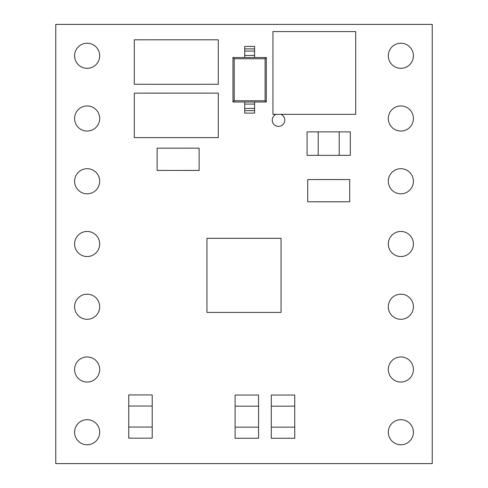 <?xml version="1.0" encoding="UTF-8"?>
<svg xmlns="http://www.w3.org/2000/svg" width="488" height="488" viewBox="0 0 488 488"><rect width="100%" height="100%" fill="white"/><g stroke="black" fill="none" stroke-linecap="round" stroke-linejoin="round"><path stroke-width="0.73" d="M74.597 244A12.548 12.548 0 0 0 87.145 256.548A12.548 12.548 0 0 0 99.692 244A12.548 12.548 0 0 0 87.145 231.452A12.548 12.548 0 0 0 74.597 244M74.597 181.255A12.548 12.548 0 0 0 87.145 193.803A12.548 12.548 0 0 0 99.692 181.255A12.548 12.548 0 0 0 87.145 168.708A12.548 12.548 0 0 0 74.597 181.255M74.597 118.517A12.548 12.548 0 0 0 87.145 131.065A12.548 12.548 0 0 0 99.692 118.517A12.548 12.548 0 0 0 87.145 105.963A12.548 12.548 0 0 0 74.597 118.517M74.597 55.772A12.548 12.548 0 0 0 87.145 68.32A12.548 12.548 0 0 0 99.692 55.772A12.548 12.548 0 0 0 87.145 43.225A12.548 12.548 0 0 0 74.597 55.772M74.597 369.483A12.548 12.548 0 0 0 87.145 382.037A12.548 12.548 0 0 0 99.692 369.483A12.548 12.548 0 0 0 87.145 356.935A12.548 12.548 0 0 0 74.597 369.483M74.597 432.228A12.548 12.548 0 0 0 87.145 444.775A12.548 12.548 0 0 0 99.692 432.228A12.548 12.548 0 0 0 87.145 419.68A12.548 12.548 0 0 0 74.597 432.228M388.308 306.745A12.548 12.548 0 0 0 400.855 319.292A12.548 12.548 0 0 0 413.403 306.745A12.548 12.548 0 0 0 400.855 294.197A12.548 12.548 0 0 0 388.308 306.745M388.308 369.483A12.548 12.548 0 0 0 400.855 382.037A12.548 12.548 0 0 0 413.403 369.483A12.548 12.548 0 0 0 400.855 356.935A12.548 12.548 0 0 0 388.308 369.483M276.141 114.332A6.277 6.277 0 0 0 278.508 126.416A6.277 6.277 0 0 0 280.875 114.332M388.308 55.772A12.548 12.548 0 0 0 400.855 68.32A12.548 12.548 0 0 0 413.403 55.772A12.548 12.548 0 0 0 400.855 43.225A12.548 12.548 0 0 0 388.308 55.772M388.308 118.517A12.548 12.548 0 0 0 400.855 131.065A12.548 12.548 0 0 0 413.403 118.517A12.548 12.548 0 0 0 400.855 105.963A12.548 12.548 0 0 0 388.308 118.517M388.308 181.255A12.548 12.548 0 0 0 400.855 193.803A12.548 12.548 0 0 0 413.403 181.255A12.548 12.548 0 0 0 400.855 168.708A12.548 12.548 0 0 0 388.308 181.255M388.308 244A12.548 12.548 0 0 0 400.855 256.548A12.548 12.548 0 0 0 413.403 244A12.548 12.548 0 0 0 400.855 231.452A12.548 12.548 0 0 0 388.308 244M388.308 432.228A12.548 12.548 0 0 0 400.855 444.775A12.548 12.548 0 0 0 413.403 432.228A12.548 12.548 0 0 0 400.855 419.68A12.548 12.548 0 0 0 388.308 432.228M74.597 306.745A12.548 12.548 0 0 0 87.145 319.292A12.548 12.548 0 0 0 99.692 306.745A12.548 12.548 0 0 0 87.145 294.197A12.548 12.548 0 0 0 74.597 306.745M342.289 201.806L315.114 201.806M315.114 179.535L342.289 179.535M164.535 170.416L157.124 170.416L157.124 148.181L191.705 148.157L199.116 148.181L199.116 170.416L191.705 170.416M191.705 170.434L164.535 170.434L191.705 170.428M55.772 24.4L55.772 463.6L432.228 463.6L432.228 24.4L55.772 24.4M146.65 93.123L205.936 93.123M146.65 84.278L134.298 84.278L134.298 39.815L205.936 39.79L218.282 39.815L218.282 84.278L205.936 84.278M206.949 238.321L206.949 312.424L281.051 312.424L281.051 238.321L206.949 238.321M234.118 238.321L241.529 238.321M246.471 238.321L253.882 238.321M258.823 238.321L266.234 238.321M281.051 253.138L281.051 260.549M281.051 265.49L281.051 272.902M281.051 277.843L281.051 285.254M281.051 290.195L281.051 297.601M266.234 312.424L258.823 312.424M253.882 312.424L246.471 312.424M241.529 312.424L234.118 312.424M229.177 312.424L221.766 312.424M206.949 297.601L206.949 290.195M206.949 285.254L206.949 277.843M206.949 272.902L206.949 265.49M206.949 260.549L206.949 253.138M221.766 238.321L229.177 238.321M355.703 114.332L355.703 31.58L272.951 31.58L272.951 114.332L355.703 114.332M266.32 101.992L232.971 101.992L232.971 57.529L244.708 57.529L244.708 48.885L254.59 48.885L254.59 57.529L266.32 57.529L266.32 101.992L265.088 100.76L265.088 58.767L234.209 58.767L234.209 100.76L265.088 100.76M244.708 48.885L244.708 46.415L254.59 46.415L254.59 48.885M254.59 104.078L254.59 113.112L244.708 113.112L244.708 104.078L254.59 104.078L254.59 101.992M244.708 104.078L244.708 101.992M254.59 108.452L244.708 108.452L254.59 108.452M254.59 57.529L244.708 57.529M244.708 51.069L254.59 51.069M234.209 100.76L232.971 101.992M232.971 57.529L234.209 58.767M266.32 57.529L265.088 58.767M205.936 137.622L134.298 137.61L134.298 93.147L205.936 93.135L218.282 93.147L218.282 137.61L205.936 137.61M164.535 148.169L191.705 148.169M349.701 179.554L307.708 179.554L307.708 201.782L349.701 201.782L349.701 179.554M205.936 84.29L146.65 84.29M146.65 39.803L205.936 39.803M152.207 406.046L128.74 406.046L128.74 394.932L152.207 394.932L152.207 438.163L128.74 438.163L128.74 427.043L152.207 427.043M128.74 406.046L128.74 427.043M258.573 406.156L235.106 406.156L235.106 395.036L258.573 395.036L258.573 438.267L235.106 438.267L235.106 427.152L258.573 427.152M235.106 406.156L235.106 427.152M294.746 406.156L271.279 406.156L271.279 395.036L294.746 395.036L294.746 438.267L271.279 438.267L271.279 427.152L294.746 427.152M271.279 406.156L271.279 427.152M318.207 131.876L318.207 155.343L307.086 155.343L307.086 131.876L350.317 131.876L350.317 155.343L339.203 155.343L339.203 131.876M318.207 155.343L339.203 155.343M254.59 110.642L244.708 110.642M254.59 55.443L244.708 55.443"/></g></svg>

